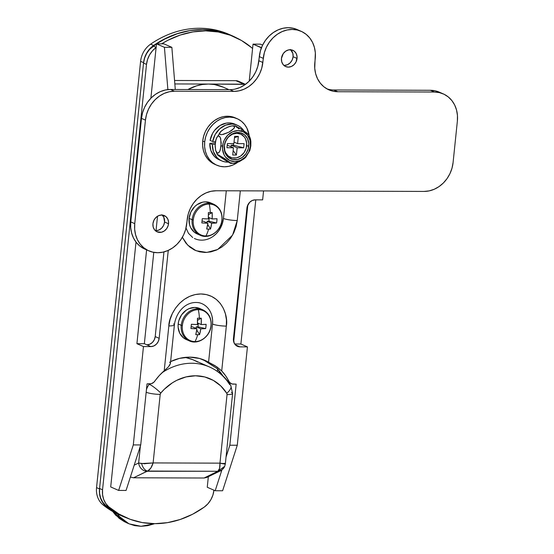 <?xml version="1.0" encoding="UTF-8"?>
<svg xmlns="http://www.w3.org/2000/svg" width="554" height="554" viewBox="0 0 554 554"><rect width="100%" height="100%" fill="white"/><g stroke="black" fill="none" stroke-linecap="round" stroke-linejoin="round"><path stroke-width="0.83" d="M228.92 89.651L223.137 87.11A48.669 41.806 113.7 0 0 208.491 84.049A48.669 41.806 113.7 0 0 187.931 89.519L196.49 85.87L202.48 84.492L208.491 84.049L174.835 83.938L208.491 84.049L214.405 84.533L223.227 87.151M217.604 369.089L217.369 371.388L217.604 369.089M197.833 362.087L192.771 359.657L185.181 357.378A59.243 50.892 113.7 0 1 194.018 360.183L209.495 366.977A59.243 50.892 -66.3 0 1 229.654 384.552A10.581 4.688 147.7 0 1 230.783 385.515A10.581 4.688 147.7 0 1 226.759 393.278L220.776 385.937L213.338 380.404L204.793 376.969L195.555 375.778L186.089 376.907L176.837 380.293L172.433 382.779L164.351 389.213L160.764 393.07L160.203 394.386L153.119 462.929L219.959 463.144L227.043 394.593L226.759 393.278A10.581 4.688 -32.3 0 0 230.783 385.515M224.668 466.42A8.462 8.241 -157 0 1 217.812 471.274L219.606 468.365L219.959 463.144C220.201 467.396 219.488 470.104 217.812 471.274L147.606 471.052C149.982 469.868 151.824 467.161 153.119 462.929L141.651 463.525L138.638 463.006L144.289 463.726L153.119 462.929L150.771 468.151L147.606 471.052A8.462 5.083 -105.1 0 1 141.651 463.525A8.462 5.083 74.9 0 0 147.606 471.052L133.549 477.79L130.709 477.119L133.549 477.79L146.969 471.274A8.462 7.23 -115.9 0 1 138.638 463.006L140.404 445.928L138.638 463.006L134.213 465.159L138.638 463.006A8.462 7.23 64.1 0 0 146.969 471.274L217.812 471.274L204.107 478.012L133.549 477.79L204.107 478.012L206.947 477.361L204.107 478.012L217.521 471.496A8.462 7.23 64.1 0 0 220.416 470.824M122.503 516.245L119.525 514.936A97.331 83.606 113.7 0 1 103.023 504.86A21.163 18.178 113.7 0 1 96.548 487.617A21.163 18.178 113.7 0 0 103.023 504.86L105.994 506.169A21.163 18.178 -66.3 0 1 99.526 488.926L96.548 487.617L140.598 61.342L143.576 62.65A21.163 18.178 -66.3 0 1 153.603 45.463L150.633 44.154A97.331 83.606 -66.3 0 1 199.738 28.254A97.331 83.606 113.7 0 0 150.633 44.154A21.163 18.178 113.7 0 0 140.598 61.342L143.576 62.65L99.526 488.926L96.548 487.617L140.598 61.342A21.163 18.178 -66.3 0 1 150.633 44.154L153.603 45.463A97.331 83.606 -66.3 0 1 232.001 35.685A97.331 83.606 -66.3 0 1 236.51 37.852L227.085 33.739L215.139 30.629L202.716 29.563L190.077 30.553L177.502 33.579L165.251 38.586L153.603 45.463L149.822 48.759L146.775 52.9L144.649 57.623L143.576 62.65L99.526 488.926L99.561 493.953L100.71 498.69L102.899 502.845L105.994 506.169L116.215 513.108L126.596 517.893A97.331 83.606 -66.3 0 1 122.503 516.245A97.331 83.606 -66.3 0 1 105.994 506.169L103.023 504.86A97.331 83.606 113.7 0 0 121.014 515.566M232.001 35.685L229.024 34.383A97.331 83.606 113.7 0 0 199.738 28.254A97.331 83.606 -66.3 0 1 230.499 35.047M145.293 463.379L144.753 463.809M243.767 84.16A8.462 7.271 -66.3 0 1 245.436 84.381L208.491 84.049L243.767 84.16L235.831 80.676L243.767 84.16M149.31 384.296A10.581 1.752 40.1 0 1 160.764 393.07A48.669 41.806 -66.3 0 1 226.759 393.278A2.119 1.814 -66.3 0 1 227.043 394.593L219.959 463.144L225.319 463.788C225.416 464.19 223.629 463.975 219.959 463.144L153.119 462.929L160.203 394.386A2.119 1.814 -66.3 0 1 160.764 393.07A10.581 1.752 -139.9 0 0 149.31 384.296A12.694 10.907 113.7 0 0 146.429 389.739A12.694 10.907 -66.3 0 1 149.31 384.296L148.313 383.86L149.31 384.296A59.243 50.892 -66.3 0 1 149.677 383.867M208.56 366.582A59.243 50.892 113.7 0 0 162.017 372.766A59.243 50.892 -66.3 0 1 209.495 366.977C218.331 370.931 225.416 377.087 230.741 385.452L232.611 393.506A10.581 1.897 -174.1 0 1 227.043 394.593A10.581 1.897 5.9 0 0 232.604 393.527L225.339 463.864L224.702 466.336C222.348 469.709 220.887 471.219 220.319 470.872A8.462 7.23 -115.9 0 1 217.521 471.496L224.702 466.336M209.35 475.491L206.967 477.354L220.319 470.872M160.203 394.386A10.581 1.897 -174.1 0 1 146.166 392.267A10.581 1.897 5.9 0 0 160.203 394.386M231.371 392.447A10.581 1.897 -174.1 0 1 232.611 393.506M224.051 463.283L225.319 463.788M124.726 521.903L113.203 511.778L119.11 518.288L124.726 521.903M119.408 516.543L117.552 514.036L119.408 516.543L128.902 523.759L123.736 520.691L119.408 516.543M154.594 523.675L141.021 526.3L129.158 523.869L125.82 522.408L115.793 515.31L112.732 511.515M154.164 523.835L147.572 525.691L141.021 526.3L134.726 525.649L128.902 523.759M123.327 516.46L115.966 512.72L105.772 505.504L102.788 502.187L100.69 498.081L99.595 493.427L99.568 488.489L143.528 63.087L144.573 58.156L146.63 53.509L149.573 49.417L156.484 43.898A95.219 81.791 113.7 0 0 153.243 46.12A21.163 18.178 113.7 0 0 143.528 63.087L146.505 64.396L147.551 59.458L149.608 54.818L152.551 50.726L156.221 47.429M234.342 36.862A95.219 81.791 -66.3 0 1 251.71 47.727L241.509 40.511L230.27 35.221L218.234 31.98L205.693 30.865L192.924 31.903L180.23 35.061L167.897 40.276L161.588 43.849A95.219 81.791 -66.3 0 1 234.342 36.862L231.364 35.553A95.219 81.791 113.7 0 0 156.581 43.835L164.926 38.974L177.252 33.759L189.946 30.595L202.716 29.563L215.257 30.678L227.292 33.919L231.565 35.643M251.71 47.727L252.589 48.537A21.163 18.178 -66.3 0 0 251.71 47.727M213.948 490.151L212.902 495.082L210.845 499.729L207.902 503.815L204.232 507.118L192.557 514.264L180.223 519.479L167.53 522.644L154.76 523.675L142.219 522.561L130.183 519.32L118.944 514.029L108.743 506.813L105.766 503.489L103.667 499.383L102.573 494.729L102.545 489.791L146.505 64.396A21.163 18.178 -66.3 0 1 156.117 47.499M238.608 81.313L235.831 80.676L174.558 80.482L235.831 80.676A8.462 7.271 -66.3 0 1 238.379 81.209L245.498 84.333M156.124 47.388L153.243 46.12L156.124 47.388M213.941 490.193A21.163 18.178 -66.3 0 1 204.232 507.118A95.219 81.791 -66.3 0 1 126.111 517.678A95.219 81.791 -66.3 0 1 108.743 506.813L105.772 505.504A95.219 81.791 113.7 0 0 123.133 516.376L126.111 517.678M105.772 505.504L108.743 506.813A21.163 18.178 -66.3 0 1 102.545 489.791L99.568 488.489A21.163 18.178 113.7 0 0 105.772 505.504M102.545 489.791L99.568 488.489L143.528 63.087L146.505 64.396L102.545 489.791M163.949 251.918L155.203 336.583L154.31 339.754L152.426 342.434L149.829 344.221L146.921 344.844L144.345 343.709L153.783 252.361L144.345 343.709L150.889 346.582L153.797 345.966L156.394 344.179L158.278 341.493L159.171 338.328L168.257 250.387L159.171 338.328L155.203 336.583L163.949 251.918M217.092 368.569L222.881 375.875A50.781 43.621 113.7 0 0 217.092 368.569L203.934 360.093A50.781 43.621 113.7 0 0 202.875 359.532L217.092 368.569M227.978 382.198L229.314 382.392M164.427 47.319L171.858 47.339L163.922 43.856L156.491 43.835L164.427 47.319L167.876 89.596L164.427 47.319L171.858 47.339L163.922 43.856L156.491 43.835L164.427 47.319M182.349 237.292L185.832 243.026L189.773 247.029L194.44 250.006L199.641 251.848L205.188 252.479L210.859 251.883L216.441 250.076L221.718 247.126L226.489 243.158L230.568 238.31L233.795 232.77L236.052 226.766L237.251 220.513L240.318 190.839L237.251 220.513A10.581 1.897 -174.1 0 1 223.435 218.477L226.295 190.798L223.435 218.477A10.581 1.897 5.9 0 0 237.251 220.513L232.576 235.125L217.687 249.494L206.801 252.437L196.061 250.727L187.598 245.034L182.349 237.292M235.637 345.114A8.462 7.271 113.7 0 0 236.039 345.128L240.007 346.866A8.462 7.271 -66.3 0 1 237.465 346.333A8.462 7.271 -66.3 0 1 233.442 338.563L246.918 208.117A8.462 7.271 -66.3 0 1 255.2 199.856L262.631 199.876L263.559 190.915L262.631 199.876L255.2 199.856L252.299 200.479L249.702 202.265L247.229 206.497L233.442 338.563L234.217 343.168L237.23 346.229L240.007 346.866L247.437 346.894L237.271 445.25L229.848 445.222L236.156 384.144L231.946 383.943L229.709 382.509L225.679 375.841L221.704 370.965L226.337 326.112L226.434 319.859L225.416 313.834L223.331 308.287L220.263 303.412L216.316 299.416L211.649 296.438L206.448 294.596L200.901 293.959L195.23 294.555L189.648 296.362L184.371 299.312L179.607 303.287L175.528 308.135L172.294 313.668L170.036 319.679L168.838 325.932L164.206 370.785L159.227 375.626L153.825 382.267L151.29 383.687L147.039 383.86L140.723 444.938L133.299 444.917L143.465 346.562L150.889 346.582L143.465 346.562L133.299 444.917L118.639 490.429L110.703 486.945L136.007 242.084L110.703 486.945L118.639 490.429L133.299 444.917L140.723 444.938L147.039 383.86L149.912 383.867A6.35 5.45 -66.3 0 0 154.829 381.117A50.781 43.621 -66.3 0 1 164.206 370.785L168.464 366.81L170.403 363.542M146.609 249.875L136.914 343.688L143.465 346.562L136.914 343.688L144.345 343.709L136.914 343.688L146.609 249.875M150.875 98.238L156.491 43.835L150.875 98.238M175.293 89.478L171.858 47.339L175.293 89.478M126.063 490.456L140.723 444.938L126.063 490.456L118.639 490.429L126.063 490.456M156.02 230.679L157.516 216.247L156.02 230.679M253.039 44.14L260.976 47.623L261.072 48.773L260.976 47.623L261.502 47.623L253.039 44.14L249.217 81.14L253.039 44.14L260.47 44.161L253.039 44.14M247.839 204.897L233.691 341.783L247.839 204.897M164.206 370.785L168.838 325.932A10.581 1.897 5.9 0 0 174.399 324.866A10.581 1.897 -174.1 0 1 168.838 325.932C168.651 316.549 179.579 294.326 200.901 293.959C222.133 294.465 228.463 316.736 226.337 326.112A10.581 1.897 -174.1 0 1 212.521 324.076A10.581 1.897 5.9 0 0 226.337 326.112L221.704 370.965L215.139 365.744L208.581 362.219L212.521 324.076L208.581 362.219L199.475 358.445L189.6 357.15L179.468 358.383L170.604 361.589A50.781 43.621 -66.3 0 1 204.883 360.342A50.781 43.621 -66.3 0 1 208.581 362.219L216.967 366.956L221.704 370.965A50.781 43.621 -66.3 0 1 228.934 381.353A6.35 5.45 -66.3 0 0 231.371 383.728A6.35 5.45 -66.3 0 0 233.282 384.13L236.156 384.144L229.848 445.222L226.046 457.029L229.848 445.222L237.271 445.25L247.437 346.894L240.886 344.02L255.789 199.856L240.886 344.02L234.695 343.999L240.886 344.02L247.437 346.894L240.007 346.866L236.039 345.128M221.898 469.91L215.187 490.74L207.251 487.25L208.346 476.682L207.251 487.25L215.187 490.74L221.898 469.91M219.093 372.648L219.273 370.931L219.093 372.648M262.617 45.109L260.47 44.161L262.617 45.109M222.611 490.761L237.271 445.25L222.611 490.761L215.187 490.74L222.611 490.761M212.902 236.53L216.136 233.836L218.899 230.547L221.088 226.794L222.618 222.715L223.435 218.477A22.215 19.085 -66.3 0 1 194.364 238.455M228.934 381.353L227.292 380.633L228.934 381.353M170.23 362.731L169.586 362.094M155.203 336.583L159.171 338.328A8.462 7.271 -66.3 0 1 150.889 346.582L146.921 344.844A8.462 7.271 113.7 0 0 155.203 336.583M198.644 302.623A22.215 19.085 -66.3 0 1 212.521 324.076L212.584 319.838L211.898 315.752M173.534 323.958A10.581 1.897 -174.1 0 1 174.406 324.838C175.881 312.352 186.006 300.282 199.523 302.823M169.462 365.612L170.397 363.625L174.406 324.838M161.851 214.765L163.755 217.175L164.566 222.009L168.534 223.754A8.885 7.631 -66.3 0 1 157.163 231.863A8.885 7.631 -66.3 0 1 152.939 223.705L153.88 220.374L155.861 217.563L158.583 215.686L161.636 215.028L165.819 216.51L167.724 218.913L168.561 222.057L168.208 225.45L166.719 228.58L164.323 230.97L161.38 232.264L156.921 231.752L154.587 229.862L153.188 227.029L152.939 223.705A8.885 7.631 -66.3 0 1 164.309 215.589A8.885 7.631 -66.3 0 1 168.534 223.754L164.566 222.009A8.885 7.631 113.7 0 0 162.177 215.056M290.372 49.472L292.837 53.385L293.087 56.716L297.055 58.454A8.885 7.631 -66.3 0 1 285.684 66.57A8.885 7.631 -66.3 0 1 281.46 58.405L283.274 53.579L285.67 51.19L288.62 49.895L291.66 49.908L294.34 51.21L296.238 53.62L297.082 56.757L296.12 61.785L294.139 64.596L291.411 66.473L288.357 67.131L285.442 66.459L283.108 64.562L281.709 61.736L281.46 58.405A8.885 7.631 -66.3 0 1 292.831 50.296A8.885 7.631 -66.3 0 1 297.055 58.454L293.087 56.716A8.885 7.631 113.7 0 0 290.698 49.756M439.377 92.186L435.416 90.863L430.403 90.288L333.854 89.983L337.822 91.729L332.809 91.154L328.1 89.485L323.882 86.798L320.316 83.176L317.539 78.772L315.655 73.758L314.741 68.315L315.337 52.859L314.416 47.415L312.532 42.395L309.755 37.991L306.189 34.376L301.972 31.682L297.269 30.013L292.256 29.445L287.124 29.985L282.076 31.62L277.305 34.279L272.997 37.873L269.306 42.256L266.391 47.263L264.348 52.692L261.751 68.142L259.708 73.578L256.793 78.578L253.102 82.962L248.794 86.556L244.023 89.222L238.975 90.856L233.843 91.396L174.434 91.209L169.302 91.749L164.254 93.384L159.483 96.05L155.175 99.637L151.491 104.02L148.569 109.027L146.526 114.456L145.446 120.114L134.747 223.643L134.657 229.301L135.578 234.744L137.461 239.764L140.238 244.169L143.805 247.783L148.022 250.477L152.731 252.139L157.745 252.714L162.869 252.174L167.917 250.54L172.689 247.873L177.003 244.286L180.687 239.903L183.609 234.896L185.645 229.46L188.242 214.017L190.285 208.581L193.208 203.574L196.892 199.198L201.206 195.604L205.97 192.937L211.019 191.303L216.15 190.763L424.101 191.421L429.225 190.881L434.274 189.246L439.045 186.58L443.352 182.993L447.043 178.61L449.966 173.603L452.002 168.174L453.089 162.516L457.369 121.104L457.452 115.447L456.538 110.004L454.654 104.983L451.87 100.586L448.304 96.964L444.086 94.27L439.384 92.608L434.371 92.033L337.822 91.729A29.625 25.442 -66.3 0 1 328.91 89.859A29.625 25.442 -66.3 0 1 314.824 62.657L315.254 58.516A29.625 25.442 -66.3 0 0 301.168 31.308A29.625 25.442 -66.3 0 0 263.261 58.35L262.838 62.491A29.625 25.442 -66.3 0 1 233.843 91.396L174.434 91.209L170.466 89.464L165.334 90.004L160.286 91.639L155.515 94.305L151.207 97.899L147.523 102.282L144.601 107.282L142.558 112.718L141.478 118.369L130.779 221.905L130.689 227.556L131.61 232.999L133.493 238.019L136.27 242.423L139.837 246.045L144.933 249.141M328.841 89.409L326.971 88.889A29.625 25.442 113.7 0 0 333.854 89.983L430.403 90.288L434.371 92.033L337.822 91.729L333.854 89.983M297.263 29.591L293.301 28.275L288.288 27.7L283.156 28.24L278.108 29.874L273.337 32.541L269.029 36.135L265.338 40.518L262.423 45.518L260.38 50.954L257.783 66.404L255.74 71.833L252.825 76.84L249.134 81.223L244.826 84.81L240.055 87.477L235.007 89.111M229.875 89.651L170.466 89.464A29.625 25.442 113.7 0 0 141.478 118.369L145.446 120.114L134.747 223.643L130.779 221.905A29.625 25.442 113.7 0 0 144.857 249.106L148.825 250.851A29.625 25.442 -66.3 0 1 134.747 223.643L130.779 221.905L141.478 118.369L145.446 120.114A29.625 25.442 -66.3 0 1 174.434 91.209L170.466 89.464L229.875 89.651L233.843 91.396L229.875 89.651A29.625 25.442 113.7 0 0 258.87 60.746L262.838 62.491L258.87 60.746L259.293 56.605L263.261 58.35L259.293 56.605A29.625 25.442 113.7 0 1 297.2 29.563L301.168 31.308M155.328 230.658A8.885 7.631 113.7 0 0 164.566 222.009L163.631 225.333L161.65 228.151L158.922 230.028L155.868 230.679M283.849 65.365A8.885 7.631 113.7 0 0 293.087 56.716L292.152 60.04L290.164 62.858L287.443 64.735L284.389 65.386M443.283 93.896L439.315 92.158A29.625 25.442 113.7 0 0 430.403 90.288L434.371 92.033A29.625 25.442 -66.3 0 1 443.283 93.896A29.625 25.442 -66.3 0 1 457.369 121.104L453.089 162.516A29.625 25.442 -66.3 0 1 424.101 191.421L216.15 190.763A29.625 25.442 -66.3 0 0 187.162 219.668L186.733 223.809A29.625 25.442 -66.3 0 1 148.825 250.851M224.37 145.66A12.694 10.907 113.7 0 0 234.231 158.119A12.694 10.907 113.7 0 0 246.655 145.73L248.76 146.173A13.968 11.994 -66.3 0 1 235.09 159.794A13.968 11.994 -66.3 0 1 224.252 146.09L224.64 151.325L225.533 153.693L228.525 157.475L232.728 159.524L237.514 159.545L242.14 157.516L245.907 153.756L248.247 148.839L248.801 143.507L247.479 138.569L244.487 134.788L240.284 132.738L235.498 132.718L230.873 134.747L227.098 138.507L224.765 143.431L224.252 146.09A13.968 11.994 -66.3 0 1 237.915 132.468A13.968 11.994 -66.3 0 1 248.76 146.173L246.655 145.73A12.694 10.907 113.7 0 0 236.8 133.272A12.694 10.907 113.7 0 0 224.37 145.66L225.713 140.91L228.546 136.886L232.438 134.207L236.8 133.272L240.962 134.234L244.3 136.935L245.491 138.825L246.689 143.306L246.191 148.153L244.065 152.627L240.637 156.048L236.426 157.89L232.078 157.876L228.255 156.006L225.54 152.572L224.73 150.418L224.37 145.66M248.4 152.904L249.847 150.473L250.81 145.937A10.228 1.835 -174.1 0 1 250.429 146.173A15.872 13.628 -66.3 0 1 234.903 161.664A15.872 13.628 -66.3 0 1 222.583 146.09A10.228 1.835 -174.1 0 1 221.101 145.84L219.855 151.097L218.698 152.807L217.3 153.098L215.651 150.466L215.125 146.214L215.714 140.481L217.036 137.039L218.345 135.952L219.716 136.547L220.707 138.645L221.101 145.84A10.228 1.835 5.9 0 0 222.583 146.09A15.872 13.628 -66.3 0 1 238.109 130.599A15.872 13.628 -66.3 0 1 250.429 146.173A10.228 1.835 5.9 0 0 250.81 145.937L250.706 140.093L249.986 137.558L248.767 136.118M248.788 134.65L250.415 138.742L250.879 141.526L250.81 145.937L249.833 150.515M220.25 132.011L224.162 128.957L229.418 126.499L232.112 125.848L234.148 125.987L234.654 126.402L234.487 127.697L232.23 130.017L228.781 132.219L222.043 134.629L220.021 134.483L219.426 133.479L221.018 131.236L224.162 128.957L228.033 127.011L232.112 125.848L234.654 126.402L233.933 128.459L228.781 132.219L223.359 134.387L220.894 134.67L219.523 134.068L220.402 131.845L216.219 138.742M232.112 125.848L235.173 125.8M248.649 134.761L246.779 132.939L240.18 128.493L235.235 125.806L237.098 127.628M248.642 134.463L241.433 129.283L235.069 125.855M232.694 155.009L233.442 147.759L227.209 145.148L233.442 147.759L232.694 155.009L236.406 155.023L237.154 147.773L231.205 145.162L231.046 146.706L231.205 145.162L237.154 147.773L243.656 147.793L244.085 143.652L237.583 143.631L238.331 136.381L234.619 136.374L233.871 143.618L227.375 143.597L226.946 147.738L233.442 147.759L226.946 147.738L227.375 143.597L233.871 143.618L234.619 136.374L238.331 136.381L234.481 137.704L238.331 136.381L237.583 143.631L244.085 143.652L243.656 147.793L233.379 145.169L231.205 145.162L233.379 145.169L233.539 143.618L233.379 145.169L243.656 147.793L237.154 147.773L236.406 155.023L232.694 155.009M233.151 150.584L236.406 155.023L233.151 150.584M215.651 150.466L215.153 144.732L216.067 139.199L217.036 137.039L218.345 135.952L219.059 136.021L220.277 137.454L221.233 142.897L220.291 149.933L219.322 152.08L218.006 153.174L216.635 152.572L215.568 150.141L217.279 154.566M217.937 154.642L224.806 158.7L230.997 163.354L222.292 158.396L217.424 154.753L218.788 155.058L230.388 162.696L230.997 163.354L230.319 163.222L224.661 159.947L218.498 155.674L217.251 154.497L217.937 154.642M230.893 163.416L235.242 163.125L239.349 161.623L244.113 158.763L246.641 155.736M249.847 150.473L245.817 157.204L244.113 158.763L239.349 161.623L233.622 163.402M250.429 146.173L248.753 152.115L245.214 157.142L240.353 160.494L234.903 161.664L229.695 160.459L225.526 157.08L224.038 154.725L222.535 149.116L223.158 143.057L224.252 140.148L227.791 135.121L232.659 131.769L238.109 130.599L243.317 131.804L247.486 135.183L249.986 140.231L250.429 146.173M231.406 162.8L232.77 163.409M238.012 128.293L239.016 128.999M241.26 130.515L242.465 131.298M234.03 142.073L237.583 143.631L234.03 142.073M219.37 159.871L216.579 158.312L214.163 156.152L210.811 150.383L209.8 143.389L215.298 142.932L209.8 143.389L212.376 144.525L215.174 144.289L212.376 144.525L209.8 143.389A19.466 16.724 113.7 0 0 219.155 159.774L221.732 160.909A19.466 16.724 -66.3 0 1 212.376 144.525L213.387 151.512L216.746 157.288L219.155 159.441L221.953 160.999L225.028 161.907L228.262 162.121M234.868 124.151L229.619 122.919L226.337 123.113L219.966 125.536L214.606 130.335L212.563 133.417L210.104 140.404L212.688 141.533L215.458 141.789L212.688 141.533L215.139 134.553L219.689 128.805L225.658 125.128L232.195 124.048L235.381 124.553L238.358 125.73L241.004 127.538L243.954 130.945A19.466 16.724 -66.3 0 0 237.389 125.259L234.806 124.124A19.466 16.724 113.7 0 0 210.104 140.404L212.688 141.533A19.466 16.724 -66.3 0 1 237.389 125.259M228.22 162.121A19.466 16.724 -66.3 0 1 221.732 160.909M237.188 118.701L235.208 117.829A25.394 21.807 113.7 0 0 202.716 141.007L204.703 141.879A25.394 21.807 -66.3 0 1 237.188 118.701A25.394 21.807 -66.3 0 1 249.127 135.294L246.932 128.203L244.549 124.428L241.496 121.326L237.881 119.02L233.843 117.593L229.55 117.102L225.153 117.566L220.824 118.965L216.739 121.25L213.041 124.331L209.883 128.085L207.383 132.378L205.631 137.032L204.703 141.879L202.716 141.007A25.394 21.807 113.7 0 0 214.793 164.33L216.773 165.196A25.394 21.807 -66.3 0 1 204.703 141.879L204.627 146.727L205.416 151.394L207.03 155.695L209.412 159.469L212.466 162.571L216.081 164.877L220.118 166.304L224.412 166.796L228.809 166.332L233.137 164.933L237.638 162.357A25.394 21.807 -66.3 0 1 216.773 165.196M235.256 117.85L231.863 116.721L227.562 116.229L223.172 116.693L218.844 118.099L214.751 120.377L211.06 123.459L207.895 127.212L205.396 131.506L203.643 136.159L202.716 141.007L202.646 145.854L203.429 150.522L205.042 154.822L207.425 158.596L210.485 161.699L214.848 164.351M212.812 203.872A16.925 14.543 113.7 0 0 192.148 219.716L193.27 219.966A16.308 14.009 -66.3 0 1 209.225 204.059A16.308 14.009 -66.3 0 1 221.891 220.063L221.891 220.063A16.308 14.009 113.7 0 0 209.225 204.059A16.308 14.009 113.7 0 0 193.27 219.966A16.308 14.009 113.7 0 0 205.929 235.969A27.506 13.192 -89.8 0 0 208.616 229.1A27.194 14.785 -159.1 0 1 206.67 229.037L207.875 223.207L201.843 222.937L202.279 218.671L208.318 218.941L208.366 212.604A27.194 6.059 -7 0 1 210.319 212.584A27.506 13.192 -89.8 0 0 209.225 204.059A27.506 13.192 90.2 0 1 210.319 212.584A27.194 6.059 -7 0 1 212.196 212.611L212.14 218.955L217.023 218.719L216.87 220.866L216.579 222.985L211.697 223.22L210.492 229.051A27.194 14.785 -159.1 0 1 208.616 229.1A27.506 13.192 90.2 0 1 205.929 235.969A16.308 14.009 113.7 0 0 221.891 220.063A16.308 14.009 -66.3 0 1 205.929 235.969A16.308 14.009 -66.3 0 1 193.27 219.966L192.148 219.716A16.925 14.543 -66.3 0 1 213.809 204.26C219.744 207.307 222.486 212.542 222.036 219.959C221.309 230.997 209.142 239.667 200.195 235.263A16.925 14.543 -66.3 0 1 192.148 219.716L189.087 218.366L192.148 219.716A16.925 14.543 113.7 0 0 201.199 235.651M213.809 204.26L210.742 202.916A16.925 14.543 113.7 0 0 189.087 218.366L189.558 224.709L190.638 227.576L194.26 232.161L197.176 233.933M208.366 212.604A27.423 13.151 90.2 0 1 208.318 218.941A27.423 4.917 -174.1 0 1 202.279 218.671A27.194 1.246 -84.6 0 1 201.843 222.937A27.423 4.917 5.9 0 0 207.875 223.207A27.423 13.151 90.2 0 1 206.67 229.037A27.194 14.785 -159.1 0 0 208.616 229.1A27.194 14.785 -159.1 0 0 210.492 229.051A27.423 13.151 -89.8 0 0 211.697 223.22L207.141 221.219L206.974 222.812L207.141 221.219L208.879 221.219L209.246 217.68L208.879 221.219L207.141 221.219L211.697 223.22A27.423 4.917 5.9 0 0 216.579 222.985L208.879 221.219L216.579 222.985A27.194 22.098 81.2 0 0 217.023 218.719A27.423 4.917 -174.1 0 1 212.14 218.955A27.423 13.151 -89.8 0 0 212.196 212.611L208.429 214.661L212.196 212.611A27.194 6.059 -7 0 0 210.319 212.584A27.194 6.059 -7 0 0 208.366 212.604M203.311 221.205L207.875 223.207L203.311 221.205L202.023 221.198L203.311 221.205M208.394 217.313L212.14 218.955L208.394 217.313M207.688 224.398L210.492 229.051L207.688 224.398M211.206 203.131L205.652 201.85L202.722 202.162L197.113 204.613L194.648 206.67L190.874 212.03L189.087 218.366A16.925 14.543 113.7 0 0 197.134 233.913L200.195 235.263M201.898 309.478A16.925 14.543 113.7 0 0 181.234 325.316L182.356 325.572A16.308 14.009 -66.3 0 1 198.318 309.658A16.308 14.009 -66.3 0 1 210.977 325.662L210.977 325.662A16.308 14.009 113.7 0 0 198.318 309.658A16.308 14.009 113.7 0 0 182.356 325.572A16.308 14.009 113.7 0 0 195.015 341.576A27.506 13.192 -89.8 0 0 197.702 334.699A27.194 14.785 -159.1 0 1 195.756 334.644L196.961 328.806L190.929 328.536L191.372 324.27L197.404 324.54L197.453 318.204A27.194 6.059 -7 0 1 199.405 318.19A27.506 13.192 -89.8 0 0 198.318 309.658A27.506 13.192 90.2 0 1 199.405 318.19A27.194 6.059 -7 0 1 201.282 318.218L201.227 324.554L206.109 324.319L205.956 326.465L205.666 328.584L200.79 328.82L199.578 334.651A27.194 14.785 -159.1 0 1 197.702 334.699A27.506 13.192 90.2 0 1 195.015 341.576A16.308 14.009 113.7 0 0 210.977 325.662A16.308 14.009 -66.3 0 1 195.015 341.576A16.308 14.009 -66.3 0 1 182.356 325.572L181.234 325.316A16.925 14.543 -66.3 0 1 202.896 309.866C208.83 312.906 211.573 318.141 211.122 325.565C210.395 336.597 198.228 345.267 189.288 340.862A16.925 14.543 -66.3 0 1 181.234 325.316L178.173 323.972L181.234 325.316A16.925 14.543 113.7 0 0 190.285 341.25M202.896 309.866L199.828 308.516A16.925 14.543 113.7 0 0 178.173 323.972L178.125 327.206L179.725 333.183L183.353 337.767L186.262 339.533M197.453 318.204A27.423 13.151 90.2 0 1 197.404 324.54A27.423 4.917 -174.1 0 1 191.372 324.27A27.194 1.246 -84.6 0 1 190.929 328.536A27.423 4.917 5.9 0 0 196.961 328.806A27.423 13.151 90.2 0 1 195.756 334.644A27.194 14.785 -159.1 0 0 197.702 334.699A27.194 14.785 -159.1 0 0 199.578 334.651A27.423 13.151 -89.8 0 0 200.79 328.82L196.227 326.818L196.061 328.411L196.227 326.818L197.965 326.825L198.332 323.287L197.965 326.825L196.227 326.818L200.79 328.82A27.423 4.917 5.9 0 0 205.666 328.584L197.965 326.825L205.666 328.584A27.194 22.098 81.2 0 0 206.109 324.319A27.423 4.917 -174.1 0 1 201.227 324.554A27.423 13.151 -89.8 0 0 201.282 318.218L197.515 320.26L201.282 318.218A27.194 6.059 -7 0 0 199.405 318.19A27.194 6.059 -7 0 0 197.453 318.204M192.404 326.805L196.961 328.806L192.404 326.805L191.109 326.805L192.404 326.805M197.487 322.913L201.227 324.554L197.487 322.913M196.774 330.004L199.578 334.651L196.774 330.004M200.292 308.73L194.738 307.449L188.921 308.696L186.199 310.219L181.629 314.776L178.79 320.738L178.173 323.972A16.925 14.543 113.7 0 0 186.22 339.519L189.288 340.862M192.737 237.541L188.464 233.324L186.019 228.013M231.371 383.728L228.809 382.606"/></g></svg>
